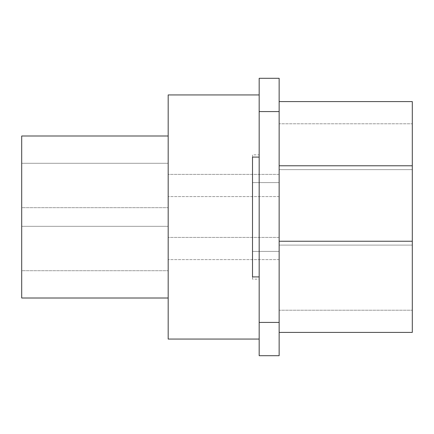 <?xml version="1.0" encoding="UTF-8"?>
<svg xmlns="http://www.w3.org/2000/svg" width="434" height="434" viewBox="0 0 434 434"><rect width="100%" height="100%" fill="white"/><g stroke="black" fill="none" stroke-linecap="round" stroke-linejoin="round"><path stroke-width="0.33" stroke-dasharray="2.17 1.63" d="M259.169 157.081L259.169 268.896C259.169 279.458 259.169 279.458 259.169 268.896L259.169 165.104C259.169 154.542 259.169 154.542 259.169 165.104L259.169 276.919M252.507 217L252.507 268.896C252.507 279.458 252.507 279.458 252.507 268.896L252.507 165.104C252.507 154.542 252.507 154.542 252.507 165.104L252.507 279.143L259.169 279.143L259.169 217L259.169 270.816C259.169 281.769 259.169 281.769 259.169 270.816L259.169 163.184C259.169 152.231 259.169 152.231 259.169 163.184L259.169 217L259.169 154.857L252.507 154.857L252.507 270.816C252.507 281.769 252.507 281.769 252.507 270.816L252.507 163.184C252.507 152.231 252.507 152.231 252.507 163.184L252.507 217M279.143 217L279.143 182.6L252.507 182.6L279.143 182.6L279.143 217M279.143 185.486L279.143 174.387L168.175 174.387L168.175 196.58L168.175 163.292L168.175 207.68L168.175 174.387L279.143 174.387L279.143 185.486M21.7 185.486L21.7 207.68L168.175 207.68L21.7 207.68L21.7 163.292L21.7 185.486M279.143 248.514L279.143 237.42L168.175 237.42L168.175 259.613L168.175 226.32L168.175 270.707L168.175 237.42L279.143 237.42L279.143 259.613L279.143 248.514M21.7 248.514L21.7 270.707L168.175 270.707L21.7 270.707L21.7 248.514M168.175 135.994L168.175 298.006L168.175 135.994L21.7 135.994L21.7 298.006L168.175 298.006M259.169 94.938L259.169 339.062L259.169 94.938L168.175 94.938L168.175 339.062L259.169 339.062M279.143 123.788L279.143 310.212L412.3 310.212L279.143 310.212L279.143 123.788L412.3 123.788L279.143 123.788M412.3 123.788L412.3 310.212L412.3 123.788M279.143 165.783L279.143 241.239L279.143 165.783L412.3 165.783L412.3 101.594L279.143 101.594M279.143 332.406L279.143 241.239L279.143 332.406L412.3 332.406L412.3 165.783M259.169 78.294L259.169 355.706L279.143 355.706L279.143 78.294L259.169 78.294M279.143 169.64L412.3 169.64L279.143 169.64M279.143 245.096L412.3 245.096L279.143 245.096M279.143 241.239L412.3 241.239M259.169 111.581L279.143 111.581M259.169 322.419L279.143 322.419M279.143 251.4L252.507 251.4L279.143 251.4M279.143 196.58L168.175 196.58L279.143 196.58M21.7 163.292L168.175 163.292L21.7 163.292M279.143 259.613L168.175 259.613L279.143 259.613M21.7 226.32L168.175 226.32L21.7 226.32"/><path stroke-width="0.65" d="M259.169 157.081L252.507 157.081L252.507 276.919L259.169 276.919M168.175 298.006L21.7 298.006L21.7 135.994L168.175 135.994M259.169 94.938L168.175 94.938L168.175 339.062L259.169 339.062M279.143 332.406L412.3 332.406L412.3 101.594L279.143 101.594M259.169 78.294L259.169 355.706L279.143 355.706L279.143 78.294L259.169 78.294M279.143 165.783L412.3 165.783M279.143 241.239L412.3 241.239M259.169 111.581L279.143 111.581M259.169 322.419L279.143 322.419"/></g></svg>
